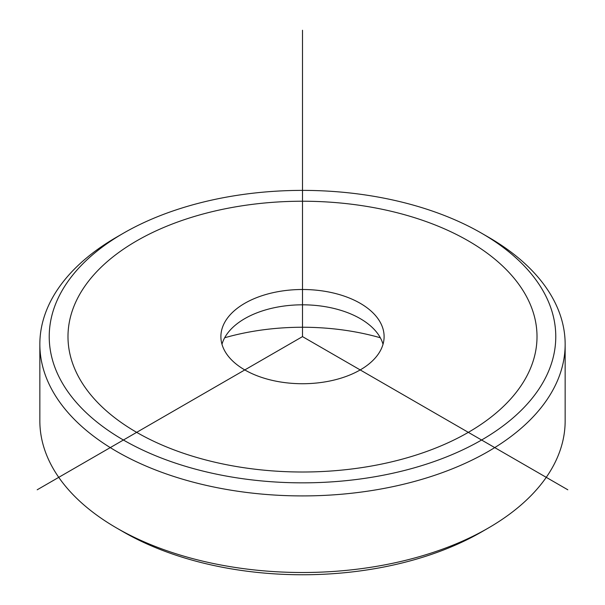 <?xml version="1.0" encoding="UTF-8"?>
<svg xmlns="http://www.w3.org/2000/svg" width="605" height="605" viewBox="0 0 605 605"><rect width="100%" height="100%" fill="white"/><g stroke="black" fill="none" stroke-linecap="round" stroke-linejoin="round"><path stroke-width="0.91" d="M221.974 344.275A81.607 47.114 180 0 1 244.791 318.616A81.607 47.114 180 0 1 325.475 306.72A81.607 47.114 180 0 1 360.209 318.616A81.607 47.114 180 0 1 383.026 344.275M224.667 337.764A175.412 101.277 180 0 1 351.883 331.343A175.412 101.277 180 0 1 380.333 337.764M325.475 291.406A81.607 47.114 0 0 0 220.893 336.614A81.607 47.114 0 0 0 279.525 381.823A81.607 47.114 0 0 0 384.107 336.614A81.607 47.114 0 0 0 325.475 291.406M481.595 233.22L488.227 237.047A262.653 151.643 180 0 1 554.528 301.585A262.653 151.643 180 0 1 565.153 344.275L565.153 420.868A262.653 151.643 180 0 1 488.227 528.089L481.595 531.924A253.268 146.228 180 0 1 123.405 531.924L116.773 528.089A262.653 151.643 180 0 1 50.472 463.559A262.653 151.643 180 0 1 39.847 420.868L39.847 344.275A262.653 151.643 180 0 1 116.773 237.047L123.405 233.22A253.268 146.228 180 0 1 481.595 233.22A253.268 146.228 180 0 1 545.529 295.444A253.268 146.228 180 0 1 373.807 476.929A253.268 146.228 180 0 1 59.471 377.785A253.268 146.228 180 0 1 123.405 233.22M488.227 528.089A262.653 151.643 180 0 1 116.773 528.089M565.153 344.275A262.653 151.643 180 0 1 339.851 494.376A262.653 151.643 180 0 1 50.472 386.966A262.653 151.643 180 0 1 39.847 344.275M567.815 489.793L302.5 336.614L37.185 489.793M302.5 336.614L302.5 30.25M136.677 432.356A234.513 135.391 0 0 0 468.323 432.356A234.513 135.391 0 0 0 468.323 240.881A234.513 135.391 0 0 0 136.677 240.881A234.513 135.391 0 0 0 136.677 432.356"/></g></svg>
